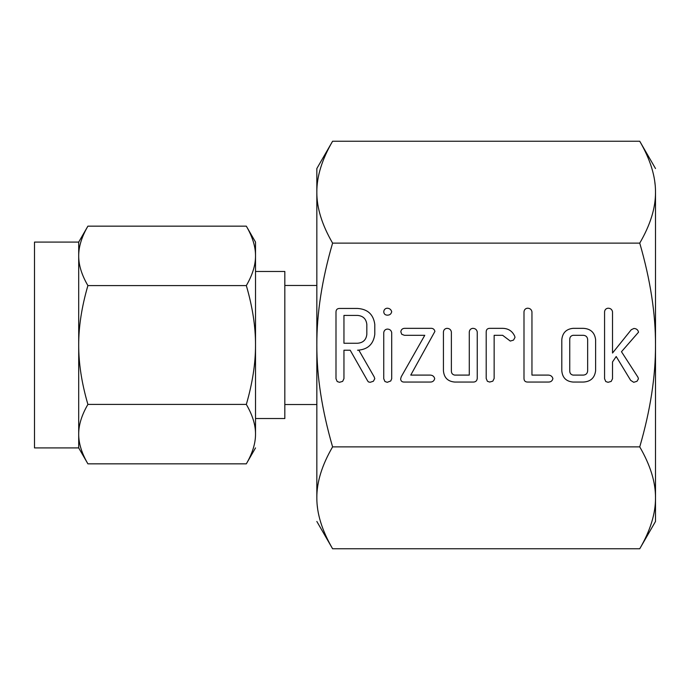 <?xml version="1.0" encoding="UTF-8"?>
<svg xmlns="http://www.w3.org/2000/svg" width="690" height="690" viewBox="0 0 690 690"><rect width="100%" height="100%" fill="white"/><g stroke="black" fill="none" stroke-linecap="round" stroke-linejoin="round"><path stroke-width="1.03" d="M387.194 315.157C385.046 315.028 383.89 313.881 383.744 311.707C384.02 309.603 385.167 308.43 387.194 308.197C389.565 308.327 391.075 309.5 391.704 311.707C391.178 314.079 389.669 315.227 387.194 315.157M383.744 332.597C384.071 330.545 385.236 329.372 387.254 329.087C389.721 329.113 391.204 330.286 391.704 332.597L391.704 378.741L390.756 380.966L387.254 382.303L384.942 381.527L383.744 378.741L383.744 332.597M430.137 328.337C432.768 328.061 434.355 329.087 434.907 331.416L410.757 375.093L430.137 375.093C432.527 375.162 434.053 376.326 434.709 378.569C434.139 380.932 432.621 382.096 430.137 382.053L404.4 382.053C402.115 382.165 400.856 381.139 400.623 378.974L401.244 376.749L424.773 335.305L404.4 335.305L401.753 334.288L400.821 331.821C401.132 329.691 402.322 328.526 404.4 328.337L430.137 328.337M472.771 328.337C475.238 328.397 476.73 329.587 477.247 331.916L477.247 378.474C476.919 381.027 475.401 382.217 472.693 382.053L454.693 382.053C447.767 381.423 444.015 377.646 443.429 370.703L443.429 331.916C443.687 329.82 444.852 328.63 446.904 328.337C449.388 328.397 450.881 329.596 451.381 331.933L451.381 370.892C451.355 373.204 452.433 374.601 454.615 375.093L469.286 375.093L469.286 331.933C469.554 329.829 470.718 328.63 472.771 328.337M489.788 328.337L502.751 328.337C508.452 328.5 512.454 331.174 514.766 336.358L514.982 337.462L513.507 340.118L510.29 341.067L502.639 335.305L494.152 335.305L494.152 378.465L492.832 381.165L489.676 382.053L487.39 381.294L486.2 378.474L486.2 331.916C486.243 329.57 487.433 328.38 489.788 328.337M548.3 375.093C550.689 375.188 552.216 376.343 552.906 378.569C552.336 380.94 550.81 382.096 548.317 382.053L527.583 382.053C525.237 382.019 524.046 380.828 523.995 378.491L523.995 311.759C524.271 309.672 525.426 308.482 527.479 308.197C529.955 308.249 531.447 309.439 531.956 311.768L531.956 375.093L548.3 375.093M583.352 328.337C590.614 328.751 594.702 332.537 595.617 339.687L595.617 370.703C594.702 377.87 590.614 381.648 583.352 382.053L573.062 382.053C566.136 381.423 562.385 377.646 561.798 370.703L561.798 339.687C562.514 332.822 566.274 329.044 573.062 328.337L583.352 328.337M655.5 345C655.612 313.674 650.351 279.717 639.742 243.121C650.36 224.897 655.612 207.914 655.5 192.182L655.5 521.459L639.742 548.766C650.36 530.541 655.612 513.558 655.5 497.818C655.612 482.155 650.351 465.181 639.742 446.879C650.36 410.429 655.612 376.473 655.5 345M655.5 192.182C655.612 176.519 650.351 159.537 639.742 141.234L332.597 141.234C321.98 159.459 316.727 176.442 316.839 192.182C316.736 207.845 321.988 224.819 332.597 243.121L639.742 243.121M332.597 243.121C321.98 279.571 316.727 313.527 316.839 345C316.736 376.326 321.988 410.283 332.597 446.879L639.742 446.879M638.543 332.166L621.474 351.728L637.983 377.283L638.431 378.836L636.974 381.303L633.722 382.303L630.643 380.328L616.205 356.514L612.522 361.922L612.522 378.715L611.202 381.415L608.045 382.303L605.76 381.536L604.569 378.724L604.569 311.768C604.828 309.681 605.993 308.49 608.045 308.197C610.521 308.249 612.004 309.439 612.522 311.759L612.522 353.038L631.255 329.734L633.912 328.474C636.404 328.578 637.948 329.803 638.543 332.166M374.791 334.339C373.437 344.301 367.692 349.597 357.541 350.218L358.878 350.218L374.135 376.8L374.791 378.698L373.359 381.277L370.125 382.303L368.417 381.898L367.675 380.966L350.201 350.218L343.956 350.218L343.956 378.638L342.645 381.38L339.48 382.303L337.194 381.527L335.995 378.741L335.995 312.001C336.039 309.681 337.22 308.49 339.54 308.447L357.429 308.447C367.632 309.077 373.419 314.39 374.791 324.378L374.791 334.339M639.742 141.234L655.5 168.541M644.279 149.652L644.805 150.705M654.18 177.934L654.267 178.417M654.75 181.479L655.19 185.248M647.582 533.284L647.315 533.896M324.766 156.716L325.024 156.104M332.597 446.879C321.98 465.103 316.727 482.086 316.839 497.818C316.736 513.481 321.988 530.463 332.597 548.766L639.742 548.766M328.061 540.348L327.534 539.287M318.159 512.066L318.073 511.583M317.59 508.521L317.15 504.752M332.597 141.234L316.839 168.541L316.839 404.53L284.823 404.53M316.839 497.818L316.839 345M316.839 521.459L332.597 548.766M316.839 285.47L284.823 285.47M255.516 345L255.516 434.122C255.585 424.945 252.523 415.044 246.33 404.418C252.506 383.14 255.567 363.337 255.516 345C255.585 326.646 252.523 306.843 246.33 285.582C252.506 274.948 255.567 265.038 255.516 255.878C255.585 246.701 252.523 236.791 246.33 226.165L255.516 242.087L255.516 418.528L284.823 418.528L284.823 271.472L255.516 271.472M78.703 242.087L87.897 226.165C81.713 236.808 78.651 246.71 78.703 255.878L78.703 242.087L34.5 242.087L34.5 447.914L78.703 447.914L78.703 255.878C78.634 265.055 81.705 274.956 87.897 285.582C81.713 306.86 78.651 326.663 78.703 345C78.634 363.354 81.705 383.157 87.897 404.418C81.713 415.052 78.651 424.962 78.703 434.122C78.634 443.299 81.705 453.209 87.897 463.835L78.703 447.914M84.767 232.056L85.068 231.417M249.15 231.417L249.461 232.056M246.33 226.165L87.897 226.165M246.33 285.582L87.897 285.582M255.516 447.914L246.33 463.835C252.506 453.192 255.567 443.291 255.516 434.122M249.461 457.944L249.15 458.583M85.068 458.583L84.758 457.944M246.33 404.418L87.897 404.418M246.33 463.835L87.897 463.835M583.43 375.093C586.017 374.86 587.423 373.445 587.656 370.866L587.656 339.532C587.406 336.962 586 335.547 583.43 335.305L572.985 335.305C570.803 335.806 569.724 337.212 569.75 339.532L569.75 370.866C569.724 373.178 570.803 374.592 572.985 375.093L583.43 375.093M343.956 315.408L343.956 343.258L357.446 343.258C363.069 342.844 366.2 339.868 366.83 334.339L366.83 324.378C366.166 318.849 363.044 315.865 357.446 315.408L343.956 315.408"/></g></svg>
